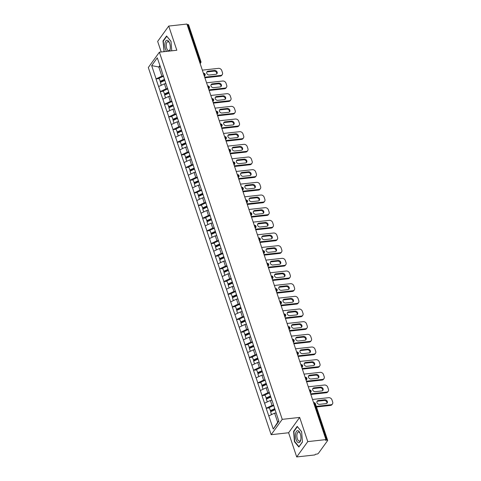 <?xml version="1.0" encoding="UTF-8"?>
<svg xmlns="http://www.w3.org/2000/svg" width="481" height="481" viewBox="0 0 481 481"><rect width="100%" height="100%" fill="white"/><g stroke="black" fill="none" stroke-linecap="round" stroke-linejoin="round"><path stroke-width="0.72" d="M296.705 456.95L307.774 441.612L299.675 417.418L288.606 432.756L296.705 456.95L314.887 454.936L315.374 454.268L316.702 454.118A1.395 0.553 161.5 0 0 318.434 453.312L327.567 440.656A1.395 0.553 161.5 0 0 327.645 440.355A1.395 0.553 161.5 0 0 326.803 440.127L325.475 440.271L325.956 439.604L186.917 24.05L168.729 26.064L157.66 41.396L161.201 51.984M288.606 432.756L271.164 434.686L148.316 67.52L159.385 52.188L282.239 419.348L271.164 434.686M276.118 412.981L274.621 413.149L277.675 422.282L273.268 429.04L278.884 421.26L272.072 400.481M273.268 429.04L266.173 408.267L269.282 407.918M273.671 405.255L272.042 405.435L266.173 408.267M266.276 408.128L261.941 395.598L265.043 395.256M269.432 392.586L267.803 392.767L261.941 395.598M262.037 395.466L257.702 382.93L260.804 382.587M265.193 379.924L263.564 380.104L257.702 382.93M257.798 382.798L253.463 370.268L256.565 369.919M260.955 367.256L259.325 367.436L253.463 370.268M253.559 370.13L249.224 357.599L252.333 357.257M256.722 354.587L255.086 354.768L249.224 357.599M249.32 357.467L244.985 344.931L248.094 344.588M252.483 341.925L250.848 342.105L244.985 344.931M245.082 344.799L240.747 332.269L243.855 331.92M248.244 329.257L246.609 329.437L240.747 332.269M240.843 332.13L236.508 319.6L239.616 319.258M244.005 316.588L242.37 316.769L236.508 319.6M236.604 319.468L232.269 306.932L235.377 306.589M239.766 303.926L238.137 304.106L232.269 306.932M232.371 306.8L228.036 294.27L231.139 293.921M235.528 291.258L233.898 291.438L228.036 294.27M228.132 294.131L223.797 281.601L226.9 281.259M231.289 278.589L229.659 278.77L223.797 281.601M223.893 281.469L219.558 268.933L222.661 268.59M227.05 265.927L225.421 266.107L219.558 268.933M219.655 268.801L215.32 256.271L218.422 255.922M222.817 253.259L221.182 253.439L215.32 256.271M215.416 256.132L211.081 243.602L214.189 243.26M218.578 240.59L216.943 240.771L211.081 243.602M211.177 243.47L206.842 230.934L209.95 230.591M214.34 227.928L212.704 228.108L206.842 230.934M206.938 230.802L202.603 218.272L205.712 217.929M210.101 215.26L208.465 215.44L202.603 218.272M202.699 218.133L198.364 205.603L201.473 205.261M205.862 202.591L204.233 202.772L198.364 205.603M198.467 205.471L194.132 192.935L197.234 192.592M201.623 189.929L199.994 190.109L194.132 192.935M194.228 192.803L189.893 180.273L192.995 179.93M197.384 177.261L195.755 177.441L189.893 180.273M189.989 180.135L185.654 167.604L188.756 167.262M193.146 164.592L191.516 164.773L185.654 167.604M185.75 167.472L181.415 154.936L184.518 154.593M188.907 151.93L187.277 152.11L181.415 154.936M181.511 154.804L177.176 142.274L180.285 141.931M184.674 139.262L183.039 139.442L177.176 142.274M177.273 142.135L172.938 129.605L176.046 129.263M180.435 126.593L178.8 126.78L172.938 129.605M173.034 129.473L168.699 116.937L171.807 116.594M176.196 113.931L174.561 114.111L168.699 116.937M168.795 116.805L164.46 104.275L167.568 103.932M171.957 101.263L170.328 101.443L164.46 104.275M164.562 104.136L160.227 91.606L163.33 91.264M167.719 88.6L166.089 88.781L160.227 91.606M160.323 91.474L155.988 78.938L159.091 78.595M163.48 75.932L161.85 76.112L155.988 78.938M156.084 78.806L151.671 65.614L157.281 57.834L161.881 71.158M271.891 400.348L161.7 71.026M271.879 400.318L270.382 400.481L272.042 405.435M270.382 400.481L264.616 403.174M267.64 387.65L266.143 387.818L267.803 392.767M266.143 387.818L260.377 390.512M263.402 374.982L261.904 375.15L263.564 380.104M261.904 375.15L256.139 377.844M259.163 362.319L257.666 362.482L259.325 367.436M257.666 362.482L251.9 365.175M254.924 349.651L253.427 349.819L255.086 354.768M253.427 349.819L247.661 352.513M250.685 336.983L249.194 337.151L250.848 342.105M249.194 337.151L243.428 339.845M246.446 324.32L244.955 324.483L246.609 329.437M244.955 324.483L239.189 327.182M242.214 311.652L240.716 311.82L242.37 316.769M240.716 311.82L234.95 314.514M237.975 298.984L236.478 299.152L238.137 304.106M236.478 299.152L230.712 301.846M233.736 286.321L232.239 286.484L233.898 291.438M232.239 286.484L226.473 289.183M229.497 273.653L228 273.821L229.659 278.77M228 273.821L222.234 276.515M225.258 260.985L223.761 261.153L225.421 266.107M223.761 261.153L217.995 263.847M221.019 248.322L219.522 248.485L221.182 253.439M219.522 248.485L213.756 251.184M216.781 235.654L215.29 235.822L216.943 240.771M215.29 235.822L209.524 238.516M212.542 222.986L211.051 223.154L212.704 228.108M211.051 223.154L205.285 225.848M208.309 210.323L206.812 210.486L208.465 215.44M206.812 210.486L201.046 213.185M204.07 197.655L202.573 197.823L204.233 202.772M202.573 197.823L196.807 200.517M199.831 184.993L198.334 185.155L199.994 190.109M198.334 185.155L192.568 187.849M195.593 172.324L194.096 172.487L195.755 177.441M194.096 172.487L188.33 175.186M191.354 159.656L189.857 159.824L191.516 164.773M189.857 159.824L184.091 162.518M187.115 146.994L185.618 147.156L187.277 152.11M185.618 147.156L179.852 149.85M182.876 134.325L181.385 134.488L183.039 139.442M181.385 134.488L175.619 137.187M178.637 121.657L177.146 121.825L178.8 126.78M177.146 121.825L171.38 124.519M174.405 108.995L172.907 109.157L174.561 114.111M172.907 109.157L167.141 111.851M170.166 96.326L168.669 96.489L170.328 101.443M168.669 96.489L162.903 99.188M165.927 83.658L164.43 83.826L166.089 88.781M164.43 83.826L158.664 86.52M199.423 61.424L200.066 61.358L187.764 24.573L187.115 24.645M187.764 24.573A1.395 0.553 -18.5 0 1 188.6 24.802L200.908 61.58A1.395 0.553 -18.5 0 0 200.066 61.358A1.395 0.619 83.7 0 1 200.018 63.203M160.287 66.811L158.79 66.979L161.85 76.112M159.854 65.506L158.79 66.979L151.671 65.614M307.774 441.612L325.956 439.604M299.675 417.418L282.239 419.348M159.385 52.188L176.828 50.258L168.729 26.064M277.675 422.282L278.733 420.815M274.621 413.149L268.855 415.843M171.759 50.818L171.002 41.33L166.582 35.991L162.987 40.969L164.111 51.665M293.608 431.355L294.432 441.678L298.851 447.023L302.447 442.039L301.623 431.716L297.204 426.37L293.608 431.355L294.053 431.301M164.195 51.257L163.811 51.299M163.432 40.921L162.987 40.969M294.817 441.636L294.432 441.678M202.339 70.142L218.452 68.356A2.796 2.255 35.8 0 1 221.759 70.515L222.493 72.709A2.796 2.255 35.8 0 1 222.27 74.621L221.783 75.289A2.796 2.255 -144.2 0 1 220.334 76.094L204.9 77.796M220.334 76.094L220.815 75.421L204.702 77.2M220.815 75.421A2.796 2.255 35.8 0 0 222.27 74.621M208.075 71.188A2.189 1.762 35.8 0 0 206.938 71.813A2.189 1.762 35.8 0 0 207.119 73.978A2.189 1.762 35.8 0 0 209.355 75.006L215.831 74.29A2.189 1.762 35.8 0 0 216.967 73.659A2.189 1.762 35.8 0 0 216.787 71.501A2.189 1.762 35.8 0 0 214.556 70.473L208.075 71.188L207.594 71.861A2.189 1.762 35.8 0 0 206.746 72.186M216.678 73.96A2.189 1.762 35.8 0 0 216.143 71.976A2.189 1.762 35.8 0 0 214.069 71.14L207.594 71.861M164.676 79.924L160.522 81.788L158.983 78.265L163.57 76.202M164.496 79.383L160.029 81.391M164.851 80.441L160.377 82.449L161.327 85.275M206.577 82.804L222.691 81.024A2.796 2.255 35.8 0 1 225.998 83.183L226.731 85.377A2.796 2.255 35.8 0 1 226.503 87.283L226.022 87.957A2.796 2.255 -144.2 0 1 224.573 88.757L209.139 90.464M224.573 88.757L225.054 88.089L208.94 89.869M225.054 88.089A2.796 2.255 35.8 0 0 226.503 87.283M212.313 83.856A2.189 1.762 35.8 0 0 211.177 84.482A2.189 1.762 35.8 0 0 211.357 86.646A2.189 1.762 35.8 0 0 213.594 87.668L220.07 86.953A2.189 1.762 35.8 0 0 221.206 86.327A2.189 1.762 35.8 0 0 221.026 84.163A2.189 1.762 35.8 0 0 218.789 83.141L212.313 83.856L211.832 84.524A2.189 1.762 35.8 0 0 210.985 84.854M220.911 86.628A2.189 1.762 35.8 0 0 220.382 84.638A2.189 1.762 35.8 0 0 218.308 83.808L211.832 84.524M168.915 92.586L164.761 94.456L163.221 90.933L167.809 88.871M168.735 92.051L164.268 94.06M169.084 93.104L164.616 95.112L165.566 97.944M210.816 95.472L226.93 93.687A2.796 2.255 35.8 0 1 230.237 95.851L230.97 98.04A2.796 2.255 35.8 0 1 230.742 99.952L230.261 100.625A2.796 2.255 -144.2 0 1 228.812 101.425L213.378 103.132M228.812 101.425L229.293 100.751L213.179 102.537M229.293 100.751A2.796 2.255 35.8 0 0 230.742 99.952M216.552 96.519A2.189 1.762 35.8 0 0 215.416 97.15A2.189 1.762 35.8 0 0 215.596 99.308A2.189 1.762 35.8 0 0 217.827 100.337L224.308 99.621A2.189 1.762 35.8 0 0 225.445 98.996A2.189 1.762 35.8 0 0 225.264 96.831A2.189 1.762 35.8 0 0 223.028 95.803L216.552 96.519L216.071 97.192A2.189 1.762 35.8 0 0 215.223 97.517M225.15 99.29A2.189 1.762 35.8 0 0 224.615 97.306A2.189 1.762 35.8 0 0 222.547 96.477L216.071 97.192M173.154 105.255L168.999 107.119L167.454 103.595L172.048 101.533M172.974 104.72L168.5 106.722M173.322 105.772L168.855 107.78L169.805 110.606M215.055 108.141L231.169 106.355A2.796 2.255 35.8 0 1 234.475 108.514L235.209 110.708A2.796 2.255 35.8 0 1 234.981 112.62L234.5 113.288A2.796 2.255 -144.2 0 1 233.044 114.087L217.616 115.795M233.044 114.087L233.532 113.42L217.418 115.199M233.532 113.42A2.796 2.255 35.8 0 0 234.981 112.62M220.791 109.187A2.189 1.762 35.8 0 0 219.655 109.812A2.189 1.762 35.8 0 0 219.835 111.977A2.189 1.762 35.8 0 0 222.066 113.005L228.547 112.289A2.189 1.762 35.8 0 0 229.684 111.658A2.189 1.762 35.8 0 0 229.503 109.5A2.189 1.762 35.8 0 0 227.266 108.472L220.791 109.187L220.304 109.86A2.189 1.762 35.8 0 0 219.462 110.185M229.389 111.959A2.189 1.762 35.8 0 0 228.854 109.975A2.189 1.762 35.8 0 0 226.785 109.139L220.304 109.86M177.387 117.923L173.232 119.787L171.693 116.264L176.286 114.201M177.206 117.382L172.739 119.39M177.561 118.44L173.094 120.442L174.038 123.274M219.288 120.803L235.407 119.023A2.796 2.255 35.8 0 1 238.714 121.182L239.448 123.376A2.796 2.255 35.8 0 1 239.219 125.282L238.738 125.956A2.796 2.255 -144.2 0 1 237.283 126.756L221.855 128.463M237.283 126.756L237.77 126.088L221.657 127.868M237.77 126.088A2.796 2.255 35.8 0 0 239.219 125.282M225.03 121.855A2.189 1.762 35.8 0 0 223.893 122.481A2.189 1.762 35.8 0 0 224.068 124.645A2.189 1.762 35.8 0 0 226.304 125.667L232.786 124.952A2.189 1.762 35.8 0 0 233.922 124.326A2.189 1.762 35.8 0 0 233.742 122.162A2.189 1.762 35.8 0 0 231.505 121.14L225.03 121.855L224.543 122.523A2.189 1.762 35.8 0 0 223.701 122.853M233.628 124.627A2.189 1.762 35.8 0 0 233.093 122.637A2.189 1.762 35.8 0 0 231.024 121.807L224.543 122.523M181.626 130.585L177.471 132.455L175.932 128.932L180.525 126.87M181.445 130.05L176.978 132.059M181.8 131.103L177.333 133.111L178.277 135.943M223.527 133.471L239.646 131.686A2.796 2.255 35.8 0 1 242.953 133.85L243.687 136.039A2.796 2.255 35.8 0 1 243.458 137.951L242.971 138.624A2.796 2.255 -144.2 0 1 241.522 139.424L226.094 141.131M241.522 139.424L242.009 138.75L225.89 140.536M242.009 138.75A2.796 2.255 35.8 0 0 243.458 137.951M229.269 134.518A2.189 1.762 35.8 0 0 228.132 135.149A2.189 1.762 35.8 0 0 228.307 137.307A2.189 1.762 35.8 0 0 230.543 138.336L237.019 137.62A2.189 1.762 35.8 0 0 238.155 136.995A2.189 1.762 35.8 0 0 237.981 134.83A2.189 1.762 35.8 0 0 235.744 133.802L229.269 134.518L228.782 135.191A2.189 1.762 35.8 0 0 227.94 135.516M237.867 137.289A2.189 1.762 35.8 0 0 237.331 135.305A2.189 1.762 35.8 0 0 235.257 134.476L228.782 135.191M185.864 143.254L181.71 145.118L180.171 141.594L184.764 139.532M185.684 142.719L181.217 144.721M186.039 143.771L181.571 145.779L182.515 148.605M169.649 51.052A6.055 2.676 -96.3 0 0 170.148 49.417A6.055 2.676 -96.3 0 0 170.19 49.182A6.055 2.676 -96.3 0 0 169.498 42.911A6.055 2.676 -96.3 0 0 164.995 43.182A6.055 2.676 -96.3 0 0 166.588 51.389M169.643 43.314A4.582 2.026 -96.3 0 0 167.827 41.655A4.582 2.026 -96.3 0 0 166.378 43.855A4.582 2.026 -96.3 0 0 166.787 48.551A4.582 2.026 -96.3 0 0 168.831 50.77A4.582 2.026 -96.3 0 0 170.244 48.755M164.496 51.623L164.087 51.124L163.287 41.119L166.775 36.291L171.008 41.414M300.769 439.796A6.055 2.676 -96.3 0 0 300.811 439.562A6.055 2.676 -96.3 0 0 300.114 433.291A6.055 2.676 -96.3 0 0 295.617 433.561A6.055 2.676 -96.3 0 0 297.258 441.835A6.055 2.676 -96.3 0 0 300.769 439.796M300.264 433.7A4.582 2.026 -96.3 0 0 298.442 432.04A4.582 2.026 -96.3 0 0 296.999 434.235A4.582 2.026 -96.3 0 0 297.408 438.931A4.582 2.026 -96.3 0 0 299.453 441.149A4.582 2.026 -96.3 0 0 300.865 439.135M302.435 441.913L298.99 446.681L294.709 441.504L293.909 431.499L297.396 426.671L301.629 431.794M227.766 146.134L243.879 144.354A2.796 2.255 35.8 0 1 247.186 146.513L247.919 148.707A2.796 2.255 35.8 0 1 247.697 150.619L247.21 151.287A2.796 2.255 -144.2 0 1 245.761 152.086L230.327 153.794M245.761 152.086L246.248 151.419L230.128 153.198M246.248 151.419A2.796 2.255 35.8 0 0 247.697 150.619M233.507 147.186A2.189 1.762 35.8 0 0 232.371 147.811A2.189 1.762 35.8 0 0 232.545 149.976A2.189 1.762 35.8 0 0 234.782 151.004L241.258 150.288A2.189 1.762 35.8 0 0 242.394 149.657A2.189 1.762 35.8 0 0 242.22 147.499A2.189 1.762 35.8 0 0 239.983 146.471L233.507 147.186L233.02 147.859A2.189 1.762 35.8 0 0 232.173 148.184M242.105 149.958A2.189 1.762 35.8 0 0 241.57 147.974A2.189 1.762 35.8 0 0 239.496 147.138L233.02 147.859M190.103 155.922L185.949 157.786L184.409 154.263L189.003 152.2M189.923 155.381L185.456 157.389M190.278 156.439L185.81 158.441L186.754 161.273M232.004 158.802L248.118 157.022A2.796 2.255 35.8 0 1 251.425 159.181L252.158 161.375A2.796 2.255 35.8 0 1 251.936 163.281L251.449 163.955A2.796 2.255 -144.2 0 1 250 164.755L234.566 166.462M250 164.755L250.481 164.087L234.367 165.867M250.481 164.087A2.796 2.255 35.8 0 0 251.936 163.281M237.74 159.854A2.189 1.762 35.8 0 0 236.604 160.48A2.189 1.762 35.8 0 0 236.784 162.644A2.189 1.762 35.8 0 0 239.021 163.666L245.496 162.951A2.189 1.762 35.8 0 0 246.633 162.325A2.189 1.762 35.8 0 0 246.452 160.161A2.189 1.762 35.8 0 0 244.222 159.139L237.74 159.854L237.259 160.522A2.189 1.762 35.8 0 0 236.411 160.852M246.344 162.626A2.189 1.762 35.8 0 0 245.809 160.636A2.189 1.762 35.8 0 0 243.735 159.806L237.259 160.522M194.342 168.584L190.187 170.454L188.648 166.931L193.242 164.869M194.162 168.049L189.694 170.058M194.516 169.102L190.049 171.11L190.993 173.942M236.243 171.47L252.357 169.685A2.796 2.255 35.8 0 1 255.664 171.849L256.397 174.038A2.796 2.255 35.8 0 1 256.175 175.95L255.688 176.623A2.796 2.255 -144.2 0 1 254.239 177.423L238.804 179.13M254.239 177.423L254.72 176.749L238.606 178.535M254.72 176.749A2.796 2.255 35.8 0 0 256.175 175.95M241.979 172.517A2.189 1.762 35.8 0 0 240.843 173.148A2.189 1.762 35.8 0 0 241.023 175.306A2.189 1.762 35.8 0 0 243.26 176.335L249.735 175.619A2.189 1.762 35.8 0 0 250.872 174.994A2.189 1.762 35.8 0 0 250.691 172.829A2.189 1.762 35.8 0 0 248.461 171.801L241.979 172.517L241.498 173.19A2.189 1.762 35.8 0 0 240.65 173.515M250.583 175.288A2.189 1.762 35.8 0 0 250.048 173.304A2.189 1.762 35.8 0 0 247.974 172.475L241.498 173.19M198.581 181.253L194.426 183.117L192.887 179.593L197.475 177.531M198.4 180.718L193.933 182.72M198.755 181.77L194.282 183.778L195.232 186.604M240.482 184.133L256.595 182.353A2.796 2.255 35.8 0 1 259.902 184.512L260.636 186.706A2.796 2.255 35.8 0 1 260.413 188.618L259.926 189.286A2.796 2.255 -144.2 0 1 258.477 190.085L243.043 191.793M258.477 190.085L258.958 189.418L242.845 191.197M258.958 189.418A2.796 2.255 35.8 0 0 260.413 188.618M246.218 185.185A2.189 1.762 35.8 0 0 245.082 185.81A2.189 1.762 35.8 0 0 245.262 187.975A2.189 1.762 35.8 0 0 247.499 189.003L253.974 188.287A2.189 1.762 35.8 0 0 255.11 187.656A2.189 1.762 35.8 0 0 254.93 185.498A2.189 1.762 35.8 0 0 252.699 184.47L246.218 185.185L245.737 185.858A2.189 1.762 35.8 0 0 244.889 186.183M254.816 187.957A2.189 1.762 35.8 0 0 254.287 185.973A2.189 1.762 35.8 0 0 252.212 185.137L245.737 185.858M202.82 193.921L198.665 195.785L197.126 192.262L201.713 190.199M202.639 193.38L198.172 195.388M202.988 194.438L198.521 196.44L199.471 199.272M244.721 196.801L260.834 195.021A2.796 2.255 35.8 0 1 264.141 197.18L264.875 199.374A2.796 2.255 35.8 0 1 264.646 201.28L264.165 201.954A2.796 2.255 -144.2 0 1 262.716 202.754L247.282 204.461M262.716 202.754L263.197 202.086L247.084 203.866M263.197 202.086A2.796 2.255 35.8 0 0 264.646 201.28M250.457 197.853A2.189 1.762 35.8 0 0 249.32 198.479A2.189 1.762 35.8 0 0 249.501 200.637A2.189 1.762 35.8 0 0 251.731 201.665L258.213 200.95A2.189 1.762 35.8 0 0 259.349 200.324A2.189 1.762 35.8 0 0 259.169 198.16A2.189 1.762 35.8 0 0 256.932 197.132L250.457 197.853L249.976 198.521A2.189 1.762 35.8 0 0 249.128 198.851M259.055 200.625A2.189 1.762 35.8 0 0 258.519 198.635A2.189 1.762 35.8 0 0 256.451 197.805L249.976 198.521M207.058 206.583L202.904 208.453L201.359 204.93L205.952 202.868M206.878 206.048L202.405 208.057M207.227 207.101L202.76 209.109L203.71 211.941M248.96 209.469L265.073 207.684A2.796 2.255 35.8 0 1 268.38 209.848L269.113 212.037A2.796 2.255 35.8 0 1 268.885 213.949L268.404 214.622A2.796 2.255 -144.2 0 1 266.949 215.422L251.521 217.129M266.949 215.422L267.436 214.748L251.322 216.534M267.436 214.748A2.796 2.255 35.8 0 0 268.885 213.949M254.696 210.516A2.189 1.762 35.8 0 0 253.559 211.147A2.189 1.762 35.8 0 0 253.74 213.305A2.189 1.762 35.8 0 0 255.97 214.334L262.452 213.618A2.189 1.762 35.8 0 0 263.588 212.993A2.189 1.762 35.8 0 0 263.408 210.828A2.189 1.762 35.8 0 0 261.171 209.8L254.696 210.516L254.208 211.189A2.189 1.762 35.8 0 0 253.367 211.514M263.293 213.287A2.189 1.762 35.8 0 0 262.758 211.303A2.189 1.762 35.8 0 0 260.69 210.474L254.208 211.189M211.291 219.252L207.137 221.116L205.597 217.592L210.191 215.53M211.117 218.711L206.644 220.719M211.466 219.769L206.998 221.777L207.942 224.603M253.192 222.132L269.312 220.352A2.796 2.255 35.8 0 1 272.619 222.511L273.352 224.705A2.796 2.255 35.8 0 1 273.124 226.617L272.643 227.285A2.796 2.255 -144.2 0 1 271.188 228.084L255.76 229.792M271.188 228.084L271.675 227.417L255.561 229.196M271.675 227.417A2.796 2.255 35.8 0 0 273.124 226.617M258.934 223.184A2.189 1.762 35.8 0 0 257.798 223.809A2.189 1.762 35.8 0 0 257.972 225.974A2.189 1.762 35.8 0 0 260.209 227.002L266.69 226.28A2.189 1.762 35.8 0 0 267.827 225.655A2.189 1.762 35.8 0 0 267.646 223.497A2.189 1.762 35.8 0 0 265.41 222.469L258.934 223.184L258.447 223.857A2.189 1.762 35.8 0 0 257.606 224.182M267.532 225.956A2.189 1.762 35.8 0 0 266.997 223.972A2.189 1.762 35.8 0 0 264.929 223.136L258.447 223.857M215.53 231.92L211.375 233.784L209.836 230.261L214.43 228.198M215.35 231.379L210.882 233.387M215.704 232.437L211.237 234.439L212.181 237.271M257.431 234.8L273.551 233.02A2.796 2.255 35.8 0 1 276.858 235.179L277.591 237.373A2.796 2.255 35.8 0 1 277.363 239.279L276.882 239.953A2.796 2.255 -144.2 0 1 275.427 240.753L259.999 242.46M275.427 240.753L275.914 240.085L259.794 241.865M275.914 240.085A2.796 2.255 35.8 0 0 277.363 239.279M263.173 235.852A2.189 1.762 35.8 0 0 262.037 236.478A2.189 1.762 35.8 0 0 262.211 238.636A2.189 1.762 35.8 0 0 264.448 239.664L270.923 238.949A2.189 1.762 35.8 0 0 272.06 238.323A2.189 1.762 35.8 0 0 271.885 236.159A2.189 1.762 35.8 0 0 269.649 235.131L263.173 235.852L262.686 236.52A2.189 1.762 35.8 0 0 261.844 236.85M271.771 238.624A2.189 1.762 35.8 0 0 271.236 236.634A2.189 1.762 35.8 0 0 269.168 235.804L262.686 236.52M219.769 244.582L215.614 246.452L214.075 242.929L218.669 240.867M219.589 244.047L215.121 246.056M219.943 245.1L215.476 247.108L216.42 249.94M261.67 247.468L277.784 245.683A2.796 2.255 35.8 0 1 281.09 247.847L281.824 250.036A2.796 2.255 35.8 0 1 281.601 251.948L281.114 252.621A2.796 2.255 -144.2 0 1 279.665 253.421L264.231 255.128M279.665 253.421L280.152 252.747L264.033 254.533M280.152 252.747A2.796 2.255 35.8 0 0 281.601 251.948M267.412 248.515A2.189 1.762 35.8 0 0 266.276 249.146A2.189 1.762 35.8 0 0 266.45 251.304A2.189 1.762 35.8 0 0 268.687 252.333L275.162 251.617A2.189 1.762 35.8 0 0 276.298 250.992A2.189 1.762 35.8 0 0 276.124 248.827A2.189 1.762 35.8 0 0 273.887 247.799L267.412 248.515L266.925 249.188A2.189 1.762 35.8 0 0 266.083 249.513M276.01 251.286A2.189 1.762 35.8 0 0 275.475 249.302A2.189 1.762 35.8 0 0 273.4 248.473L266.925 249.188M224.008 257.251L219.853 259.115L218.314 255.591L222.907 253.529M223.827 256.71L219.36 258.718M224.182 257.768L219.715 259.776L220.659 262.602M265.909 260.131L282.022 258.351A2.796 2.255 35.8 0 1 285.329 260.51L286.063 262.704A2.796 2.255 35.8 0 1 285.84 264.616L285.353 265.284A2.796 2.255 -144.2 0 1 283.904 266.083L268.47 267.791M283.904 266.083L284.385 265.416L268.272 267.195M284.385 265.416A2.796 2.255 35.8 0 0 285.84 264.616M271.645 261.183A2.189 1.762 35.8 0 0 270.508 261.808A2.189 1.762 35.8 0 0 270.689 263.973A2.189 1.762 35.8 0 0 272.925 265.001L279.401 264.279A2.189 1.762 35.8 0 0 280.537 263.654A2.189 1.762 35.8 0 0 280.363 261.496A2.189 1.762 35.8 0 0 278.126 260.468L271.645 261.183L271.164 261.85A2.189 1.762 35.8 0 0 270.316 262.181M280.249 263.955A2.189 1.762 35.8 0 0 279.714 261.971A2.189 1.762 35.8 0 0 277.639 261.135L271.164 261.85M228.247 269.919L224.092 271.783L222.553 268.26L227.146 266.197M228.066 269.378L223.599 271.386M228.421 270.436L223.954 272.438L224.898 275.27M270.148 272.799L286.261 271.019A2.796 2.255 35.8 0 1 289.568 273.178L290.302 275.373A2.796 2.255 35.8 0 1 290.079 277.278L289.592 277.952A2.796 2.255 -144.2 0 1 288.143 278.752L272.709 280.459M288.143 278.752L288.624 278.078L272.511 279.864M288.624 278.078A2.796 2.255 35.8 0 0 290.079 277.278M275.884 273.851A2.189 1.762 35.8 0 0 274.747 274.477A2.189 1.762 35.8 0 0 274.928 276.635A2.189 1.762 35.8 0 0 277.164 277.663L283.64 276.948A2.189 1.762 35.8 0 0 284.776 276.322A2.189 1.762 35.8 0 0 284.596 274.158A2.189 1.762 35.8 0 0 282.365 273.13L275.884 273.851L275.403 274.519A2.189 1.762 35.8 0 0 274.555 274.849M284.487 276.623A2.189 1.762 35.8 0 0 283.952 274.633A2.189 1.762 35.8 0 0 281.878 273.803L275.403 274.519M232.485 282.581L228.331 284.451L226.791 280.928L231.379 278.866M232.305 282.046L227.838 284.049M232.66 283.099L228.186 285.107L229.136 287.939M274.386 285.467L290.5 283.682A2.796 2.255 35.8 0 1 293.807 285.846L294.54 288.035A2.796 2.255 35.8 0 1 294.318 289.947L293.831 290.62A2.796 2.255 -144.2 0 1 292.382 291.42L276.948 293.127M292.382 291.42L292.863 290.746L276.749 292.532M292.863 290.746A2.796 2.255 35.8 0 0 294.318 289.947M280.122 286.514A2.189 1.762 35.8 0 0 278.986 287.145A2.189 1.762 35.8 0 0 279.166 289.303A2.189 1.762 35.8 0 0 281.403 290.332L287.878 289.616A2.189 1.762 35.8 0 0 289.015 288.991A2.189 1.762 35.8 0 0 288.834 286.826A2.189 1.762 35.8 0 0 286.604 285.798L280.122 286.514L279.641 287.187A2.189 1.762 35.8 0 0 278.794 287.512M288.72 289.285A2.189 1.762 35.8 0 0 288.191 287.301A2.189 1.762 35.8 0 0 286.117 286.472L279.641 287.187M236.724 295.25L232.57 297.114L231.03 293.59L235.618 291.528M236.544 294.709L232.076 296.717M236.899 295.767L232.425 297.775L233.375 300.601M278.625 298.13L294.739 296.35A2.796 2.255 35.8 0 1 298.046 298.509L298.779 300.703A2.796 2.255 35.8 0 1 298.551 302.615L298.07 303.283A2.796 2.255 -144.2 0 1 296.621 304.082L281.187 305.79M296.621 304.082L297.102 303.415L280.988 305.195M297.102 303.415A2.796 2.255 35.8 0 0 298.551 302.615M284.361 299.182A2.189 1.762 35.8 0 0 283.225 299.807A2.189 1.762 35.8 0 0 283.405 301.972A2.189 1.762 35.8 0 0 285.636 303L292.117 302.278A2.189 1.762 35.8 0 0 293.254 301.653A2.189 1.762 35.8 0 0 293.073 299.495A2.189 1.762 35.8 0 0 290.837 298.467L284.361 299.182L283.88 299.849A2.189 1.762 35.8 0 0 283.032 300.18M292.959 301.954A2.189 1.762 35.8 0 0 292.424 299.97A2.189 1.762 35.8 0 0 290.356 299.134L283.88 299.849M240.963 307.918L236.808 309.782L235.269 306.259L239.857 304.196M240.783 307.377L236.309 309.385M241.131 308.435L236.664 310.437L237.614 313.269M282.864 310.798L298.978 309.018A2.796 2.255 35.8 0 1 302.284 311.177L303.018 313.372A2.796 2.255 35.8 0 1 302.789 315.277L302.308 315.951A2.796 2.255 -144.2 0 1 300.853 316.751L285.425 318.458M300.853 316.751L301.34 316.077L285.227 317.863M301.34 316.077A2.796 2.255 35.8 0 0 302.789 315.277M288.6 311.85A2.189 1.762 35.8 0 0 287.464 312.476A2.189 1.762 35.8 0 0 287.644 314.634A2.189 1.762 35.8 0 0 289.875 315.662L296.356 314.947A2.189 1.762 35.8 0 0 297.492 314.321A2.189 1.762 35.8 0 0 297.312 312.157A2.189 1.762 35.8 0 0 295.075 311.129L288.6 311.85L288.113 312.518A2.189 1.762 35.8 0 0 287.271 312.848M297.198 314.622A2.189 1.762 35.8 0 0 296.663 312.632A2.189 1.762 35.8 0 0 294.594 311.802L288.113 312.518M245.196 320.58L241.041 322.45L239.502 318.927L244.095 316.865M245.021 320.045L240.548 322.048M245.37 321.098L240.903 323.106L241.853 325.938M287.097 323.466L303.216 321.681A2.796 2.255 35.8 0 1 306.523 323.845L307.257 326.034A2.796 2.255 35.8 0 1 307.028 327.946L306.547 328.619A2.796 2.255 -144.2 0 1 305.092 329.419L289.664 331.126M305.092 329.419L305.579 328.745L289.466 330.531M305.579 328.745A2.796 2.255 35.8 0 0 307.028 327.946M292.839 324.513A2.189 1.762 35.8 0 0 291.702 325.144A2.189 1.762 35.8 0 0 291.877 327.302A2.189 1.762 35.8 0 0 294.113 328.331L300.595 327.615A2.189 1.762 35.8 0 0 301.731 326.984A2.189 1.762 35.8 0 0 301.551 324.825A2.189 1.762 35.8 0 0 299.314 323.797L292.839 324.513L292.352 325.186A2.189 1.762 35.8 0 0 291.51 325.511M301.437 327.284A2.189 1.762 35.8 0 0 300.902 325.3A2.189 1.762 35.8 0 0 298.833 324.471L292.352 325.186M249.435 333.249L245.28 335.113L243.741 331.589L248.334 329.527M249.254 332.708L244.787 334.716M249.609 333.766L245.142 335.774L246.086 338.6M291.336 336.129L307.455 334.349A2.796 2.255 35.8 0 1 310.762 336.508L311.496 338.702A2.796 2.255 35.8 0 1 311.267 340.614L310.786 341.282A2.796 2.255 -144.2 0 1 309.331 342.081L293.903 343.789M309.331 342.081L309.818 341.414L293.699 343.193M309.818 341.414A2.796 2.255 35.8 0 0 311.267 340.614M297.078 337.181A2.189 1.762 35.8 0 0 295.941 337.806A2.189 1.762 35.8 0 0 296.116 339.971A2.189 1.762 35.8 0 0 298.352 340.999L304.828 340.277A2.189 1.762 35.8 0 0 305.964 339.652A2.189 1.762 35.8 0 0 305.79 337.494A2.189 1.762 35.8 0 0 303.553 336.466L297.078 337.181L296.591 337.848A2.189 1.762 35.8 0 0 295.749 338.179M305.675 339.953A2.189 1.762 35.8 0 0 305.14 337.969A2.189 1.762 35.8 0 0 303.072 337.133L296.591 337.848M253.673 345.917L249.519 347.781L247.98 344.258L252.573 342.195M253.493 345.376L249.026 347.384M253.848 346.434L249.38 348.436L250.324 351.268M295.575 348.797L311.694 347.017A2.796 2.255 35.8 0 1 314.995 349.176L315.728 351.364A2.796 2.255 35.8 0 1 315.506 353.276L315.019 353.95A2.796 2.255 -144.2 0 1 313.57 354.75L298.136 356.457M313.57 354.75L314.057 354.076L297.937 355.862M314.057 354.076A2.796 2.255 35.8 0 0 315.506 353.276M301.316 349.849A2.189 1.762 35.8 0 0 300.18 350.475A2.189 1.762 35.8 0 0 300.354 352.633A2.189 1.762 35.8 0 0 302.591 353.661L309.067 352.946A2.189 1.762 35.8 0 0 310.203 352.32A2.189 1.762 35.8 0 0 310.029 350.156A2.189 1.762 35.8 0 0 307.792 349.128L301.316 349.849L300.829 350.517A2.189 1.762 35.8 0 0 299.988 350.847M309.914 352.621A2.189 1.762 35.8 0 0 309.379 350.631A2.189 1.762 35.8 0 0 307.305 349.801L300.829 350.517M257.912 358.579L253.758 360.449L252.218 356.926L256.812 354.864M257.732 358.044L253.265 360.047M258.087 359.097L253.619 361.105L254.563 363.937M299.813 361.465L315.927 359.68A2.796 2.255 35.8 0 1 319.234 361.844L319.967 364.033A2.796 2.255 35.8 0 1 319.745 365.945L319.258 366.618A2.796 2.255 -144.2 0 1 317.809 367.418L302.375 369.125M317.809 367.418L318.296 366.744L302.176 368.53M318.296 366.744A2.796 2.255 35.8 0 0 319.745 365.945M305.549 362.512A2.189 1.762 35.8 0 0 304.413 363.137A2.189 1.762 35.8 0 0 304.593 365.301A2.189 1.762 35.8 0 0 306.83 366.33L313.305 365.614A2.189 1.762 35.8 0 0 314.442 364.983A2.189 1.762 35.8 0 0 314.267 362.824A2.189 1.762 35.8 0 0 312.031 361.796L305.549 362.512L305.068 363.185A2.189 1.762 35.8 0 0 304.22 363.51M314.153 365.283A2.189 1.762 35.8 0 0 313.618 363.299A2.189 1.762 35.8 0 0 311.544 362.47L305.068 363.185M262.151 371.248L257.996 373.112L256.457 369.588L261.051 367.526M261.971 370.707L257.503 372.715M262.325 371.765L257.858 373.773L258.802 376.599M304.052 374.128L320.166 372.348A2.796 2.255 35.8 0 1 323.472 374.507L324.206 376.701A2.796 2.255 35.8 0 1 323.984 378.613L323.497 379.281A2.796 2.255 -144.2 0 1 322.048 380.08L306.613 381.788M322.048 380.08L322.529 379.413L306.415 381.192M322.529 379.413A2.796 2.255 35.8 0 0 323.984 378.613M309.788 375.18A2.189 1.762 35.8 0 0 308.652 375.805A2.189 1.762 35.8 0 0 308.832 377.97A2.189 1.762 35.8 0 0 311.069 378.998L317.544 378.276A2.189 1.762 35.8 0 0 318.681 377.651A2.189 1.762 35.8 0 0 318.5 375.493A2.189 1.762 35.8 0 0 316.27 374.465L309.788 375.18L309.307 375.847A2.189 1.762 35.8 0 0 308.459 376.178M318.392 377.952A2.189 1.762 35.8 0 0 317.857 375.968A2.189 1.762 35.8 0 0 315.783 375.132L309.307 375.847M266.39 383.916L262.235 385.78L260.696 382.257L265.284 380.194M266.209 383.375L261.742 385.383M266.564 384.433L262.091 386.435L263.041 389.267M308.291 386.796L324.404 385.016A2.796 2.255 35.8 0 1 327.711 387.175L328.445 389.363A2.796 2.255 35.8 0 1 328.222 391.275L327.735 391.949A2.796 2.255 -144.2 0 1 326.286 392.749L310.852 394.456M326.286 392.749L326.767 392.075L310.654 393.861M326.767 392.075A2.796 2.255 35.8 0 0 328.222 391.275M314.027 387.848A2.189 1.762 35.8 0 0 312.89 388.474A2.189 1.762 35.8 0 0 313.071 390.632A2.189 1.762 35.8 0 0 315.308 391.66L321.783 390.945A2.189 1.762 35.8 0 0 322.919 390.319A2.189 1.762 35.8 0 0 322.739 388.155A2.189 1.762 35.8 0 0 320.508 387.127L314.027 387.848L313.546 388.516A2.189 1.762 35.8 0 0 312.698 388.846M322.625 390.62A2.189 1.762 35.8 0 0 322.096 388.63A2.189 1.762 35.8 0 0 320.021 387.8L313.546 388.516M270.629 396.578L266.474 398.448L264.935 394.925L269.522 392.863M270.448 396.043L265.981 398.046M270.803 397.096L266.33 399.104L267.28 401.93M312.53 399.464L328.643 397.679A2.796 2.255 35.8 0 1 331.95 399.837L332.684 402.032A2.796 2.255 35.8 0 1 332.455 403.944L331.974 404.611A2.796 2.255 -144.2 0 1 330.525 405.417L316.474 406.968M330.525 405.417L331.006 404.743L316.276 406.373M331.006 404.743A2.796 2.255 35.8 0 0 332.455 403.944M318.266 400.511A2.189 1.762 35.8 0 0 317.129 401.136A2.189 1.762 35.8 0 0 317.31 403.3A2.189 1.762 35.8 0 0 319.54 404.329L326.022 403.613A2.189 1.762 35.8 0 0 327.158 402.982A2.189 1.762 35.8 0 0 326.978 400.823A2.189 1.762 35.8 0 0 324.741 399.795L318.266 400.511L317.785 401.184A2.189 1.762 35.8 0 0 316.937 401.509M326.864 403.282A2.189 1.762 35.8 0 0 326.328 401.298A2.189 1.762 35.8 0 0 324.26 400.469L317.785 401.184M274.867 409.247L270.713 411.111L269.174 407.587L273.761 405.525M274.687 408.706L270.214 410.714M275.036 409.764L270.569 411.772L271.518 414.598M326.803 440.127L314.496 403.343L313.852 403.415M315.338 403.571A1.395 0.553 161.5 0 0 314.496 403.343A1.395 0.619 -96.3 0 0 313.859 402.627A1.395 1.395 0 0 1 315.338 403.571L327.645 440.355M200.908 61.58A1.395 1.395 0 0 1 200.715 62.843A1.395 1.124 -144.2 0 1 200.03 63.239M204.257 75.872A1.395 0.619 83.7 0 0 204.305 74.02A1.395 0.619 -96.3 0 0 203.667 73.304A1.395 1.395 0 0 1 204.954 75.511A1.395 1.124 -144.2 0 1 204.269 75.908M208.495 88.534A1.395 0.619 83.7 0 0 208.544 86.688A1.395 0.619 -96.3 0 0 207.906 85.967A1.395 1.395 0 0 1 209.193 88.173A1.395 1.124 -144.2 0 1 208.507 88.57M212.734 101.202A1.395 0.619 83.7 0 0 212.782 99.351A1.395 0.619 -96.3 0 0 212.145 98.635A1.395 1.395 0 0 1 213.432 100.842A1.395 1.124 -144.2 0 1 212.746 101.238M216.973 113.871A1.395 0.619 83.7 0 0 217.021 112.019A1.395 0.619 -96.3 0 0 216.384 111.303A1.395 1.395 0 0 1 217.671 113.51A1.395 1.124 -144.2 0 1 216.979 113.901M221.206 126.533A1.395 0.619 83.7 0 0 221.26 124.687A1.395 0.619 -96.3 0 0 220.623 123.966A1.395 1.395 0 0 1 221.909 126.172A1.395 1.124 -144.2 0 1 221.218 126.569M225.445 139.201A1.395 0.619 83.7 0 0 225.499 137.35A1.395 0.619 -96.3 0 0 224.861 136.634A1.395 1.395 0 0 1 226.148 138.841A1.395 1.124 -144.2 0 1 225.457 139.237M229.684 151.87A1.395 0.619 83.7 0 0 229.738 150.018A1.395 0.619 -96.3 0 0 229.094 149.302A1.395 1.395 0 0 1 230.381 151.509A1.395 1.124 -144.2 0 1 229.696 151.9M233.922 164.532A1.395 0.619 83.7 0 0 233.97 162.686A1.395 0.619 -96.3 0 0 233.333 161.965A1.395 1.395 0 0 1 234.62 164.171A1.395 1.124 -144.2 0 1 233.934 164.568M238.161 177.2A1.395 0.619 83.7 0 0 238.209 175.349A1.395 0.619 -96.3 0 0 237.572 174.633A1.395 1.395 0 0 1 238.859 176.84A1.395 1.124 -144.2 0 1 238.173 177.236M242.4 189.869A1.395 0.619 83.7 0 0 242.448 188.017A1.395 0.619 -96.3 0 0 241.811 187.301A1.395 1.395 0 0 1 243.097 189.508A1.395 1.124 -144.2 0 1 242.412 189.899M246.639 202.531A1.395 0.619 83.7 0 0 246.687 200.685A1.395 0.619 -96.3 0 0 246.05 199.964A1.395 1.395 0 0 1 247.336 202.17A1.395 1.124 -144.2 0 1 246.651 202.567M250.878 215.199A1.395 0.619 83.7 0 0 250.926 213.348A1.395 0.619 -96.3 0 0 250.288 212.632A1.395 1.395 0 0 1 251.575 214.839A1.395 1.124 -144.2 0 1 250.884 215.235M255.11 227.868A1.395 0.619 83.7 0 0 255.164 226.016A1.395 0.619 -96.3 0 0 254.527 225.3A1.395 1.395 0 0 1 255.814 227.507A1.395 1.124 -144.2 0 1 255.122 227.898M259.349 240.53A1.395 0.619 83.7 0 0 259.403 238.684A1.395 0.619 -96.3 0 0 258.766 237.963A1.395 1.395 0 0 1 260.053 240.169A1.395 1.124 -144.2 0 1 259.361 240.566M263.588 253.198A1.395 0.619 83.7 0 0 263.642 251.347A1.395 0.619 -96.3 0 0 263.005 250.631A1.395 1.395 0 0 1 264.285 252.838A1.395 1.124 -144.2 0 1 263.6 253.234M267.827 265.867A1.395 0.619 83.7 0 0 267.875 264.015A1.395 0.619 -96.3 0 0 267.238 263.299A1.395 1.395 0 0 1 268.524 265.506A1.395 1.124 -144.2 0 1 267.839 265.897M272.066 278.529A1.395 0.619 83.7 0 0 272.114 276.683A1.395 0.619 -96.3 0 0 271.476 275.962A1.395 1.395 0 0 1 272.763 278.168A1.395 1.124 -144.2 0 1 272.078 278.565M276.304 291.197A1.395 0.619 83.7 0 0 276.353 289.346A1.395 0.619 -96.3 0 0 275.715 288.63A1.395 1.395 0 0 1 277.002 290.837A1.395 1.124 -144.2 0 1 276.316 291.233M280.543 303.866A1.395 0.619 83.7 0 0 280.591 302.014A1.395 0.619 -96.3 0 0 279.954 301.298A1.395 1.395 0 0 1 281.241 303.505A1.395 1.124 -144.2 0 1 280.555 303.896M284.782 316.528A1.395 0.619 83.7 0 0 284.83 314.682A1.395 0.619 -96.3 0 0 284.193 313.961A1.395 1.395 0 0 1 285.48 316.167A1.395 1.124 -144.2 0 1 284.788 316.564M289.015 329.196A1.395 0.619 83.7 0 0 289.069 327.345A1.395 0.619 -96.3 0 0 288.432 326.629A1.395 1.395 0 0 1 289.718 328.836A1.395 1.124 -144.2 0 1 289.027 329.232M293.254 341.865A1.395 0.619 83.7 0 0 293.308 340.013A1.395 0.619 -96.3 0 0 292.67 339.297A1.395 1.395 0 0 1 293.957 341.504A1.395 1.124 -144.2 0 1 293.266 341.895M297.492 354.527A1.395 0.619 83.7 0 0 297.547 352.681A1.395 0.619 -96.3 0 0 296.909 351.96A1.395 1.395 0 0 1 298.196 354.166A1.395 1.124 -144.2 0 1 297.505 354.563M301.731 367.195A1.395 0.619 83.7 0 0 301.779 365.344A1.395 0.619 -96.3 0 0 301.142 364.628A1.395 1.395 0 0 1 302.429 366.835A1.395 1.124 -144.2 0 1 301.743 367.231M305.97 379.864A1.395 0.619 83.7 0 0 306.018 378.012A1.395 0.619 -96.3 0 0 305.381 377.296A1.395 1.395 0 0 1 306.668 379.503A1.395 1.124 -144.2 0 1 305.982 379.894M310.209 392.526A1.395 0.619 83.7 0 0 310.257 390.68A1.395 0.619 -96.3 0 0 309.62 389.959A1.395 1.395 0 0 1 310.906 392.165A1.395 1.124 -144.2 0 1 310.221 392.562M214.556 70.473L214.069 71.14M218.789 83.141L218.308 83.808M223.028 95.803L222.547 96.477M227.266 108.472L226.785 109.139M231.505 121.14L231.024 121.807M235.744 133.802L235.257 134.476M239.983 146.471L239.496 147.138M244.222 159.139L243.735 159.806M248.461 171.801L247.974 172.475M252.699 184.47L252.212 185.137M256.932 197.132L256.451 197.805M261.171 209.8L260.69 210.474M265.41 222.469L264.929 223.136M269.649 235.131L269.168 235.804M273.887 247.799L273.4 248.473M278.126 260.468L277.639 261.135M282.365 273.13L281.878 273.803M286.604 285.798L286.117 286.472M290.837 298.467L290.356 299.134M295.075 311.129L294.594 311.802M299.314 323.797L298.833 324.471M303.553 336.466L303.072 337.133M307.792 349.128L307.305 349.801M312.031 361.796L311.544 362.47M316.27 374.465L315.783 375.132M320.508 387.127L320.021 387.8M324.741 399.795L324.26 400.469M200.715 62.843L200.156 63.618M204.954 75.511L204.395 76.287M209.193 88.173L208.634 88.955M213.432 100.842L212.873 101.617M217.671 113.51L217.111 114.286M221.909 126.172L221.344 126.954M226.148 138.841L225.583 139.616M230.381 151.509L229.822 152.285M234.62 164.171L234.061 164.947M238.859 176.84L238.299 177.615M243.097 189.508L242.538 190.284M247.336 202.17L246.777 202.946M251.575 214.839L251.016 215.614M255.814 227.507L255.255 228.283M260.053 240.169L259.487 240.945M264.285 252.838L263.726 253.613M268.524 265.506L267.965 266.282M272.763 278.168L272.204 278.944M277.002 290.837L276.443 291.612M281.241 303.505L280.682 304.281M285.48 316.167L284.92 316.943M289.718 328.836L289.159 329.611M293.957 341.504L293.392 342.28M298.196 354.166L297.631 354.942M302.429 366.835L301.87 367.61M306.668 379.503L306.108 380.279M310.906 392.165L310.347 392.941"/></g></svg>
